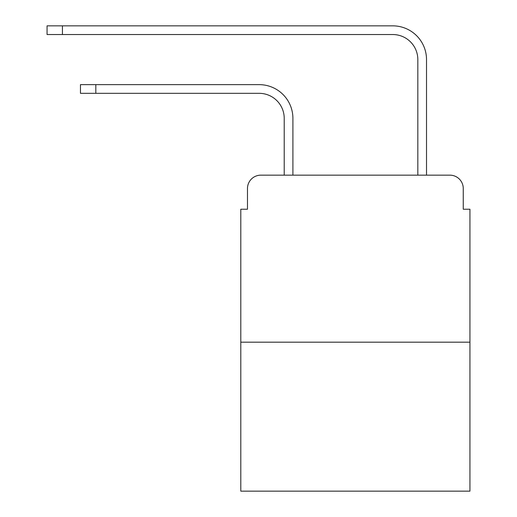 <?xml version="1.0" encoding="UTF-8"?>
<svg xmlns="http://www.w3.org/2000/svg" width="517" height="517" viewBox="0 0 517 517"><rect width="100%" height="100%" fill="white"/><g stroke="black" fill="none" stroke-linecap="round" stroke-linejoin="round"><path stroke-width="0.78" d="M247.475 188.524L247.475 209.23L247.475 188.524A13.358 13.358 0 0 1 260.839 175.16L284.221 175.16L284.221 118.374A25.055 25.055 0 0 0 259.166 93.325A25.055 25.055 0 0 1 284.221 118.374A25.055 25.055 0 0 0 259.166 93.325A25.055 25.055 0 0 1 284.221 118.374A25.055 25.055 0 0 0 259.166 93.325A25.055 25.055 0 0 1 284.221 118.374A25.055 25.055 0 0 0 259.166 93.325A25.055 25.055 0 0 1 284.221 118.374A25.055 25.055 0 0 0 259.166 93.325A25.055 25.055 0 0 1 284.221 118.374A25.055 25.055 0 0 0 259.166 93.325A25.055 25.055 0 0 1 284.221 118.374A25.055 25.055 0 0 0 259.166 93.325A25.055 25.055 0 0 1 284.221 118.374M469.94 342.176L240.799 342.176L240.799 491.15L469.94 491.15L469.94 209.23L463.258 209.23L463.258 188.524A13.358 13.358 0 0 0 449.9 175.16L260.839 175.16M240.799 342.176L240.799 209.23L247.475 209.23M292.906 175.16L292.906 118.374L292.906 175.16L292.906 118.374L292.906 175.16L292.906 118.374L292.906 175.16L292.906 118.374L292.906 175.16L292.906 118.374L292.906 175.16L292.906 118.374L292.906 175.16L292.906 118.374L292.906 175.16L303.259 175.16M407.474 175.16L417.833 175.16L417.833 59.584A25.055 25.055 0 0 0 392.778 34.536A25.055 25.055 0 0 1 417.833 59.584A25.055 25.055 0 0 0 392.778 34.536A25.055 25.055 0 0 1 417.833 59.584A25.055 25.055 0 0 0 392.778 34.536A25.055 25.055 0 0 1 417.833 59.584A25.055 25.055 0 0 0 392.778 34.536A25.055 25.055 0 0 1 417.833 59.584A25.055 25.055 0 0 0 392.778 34.536A25.055 25.055 0 0 1 417.833 59.584A25.055 25.055 0 0 0 392.778 34.536A25.055 25.055 0 0 1 417.833 59.584A25.055 25.055 0 0 0 392.778 34.536A25.055 25.055 0 0 1 417.833 59.584M426.519 175.16L426.519 59.584L426.519 175.16L426.519 59.584L426.519 175.16L426.519 59.584L426.519 175.16L426.519 59.584L426.519 175.16L426.519 59.584L426.519 175.16L426.519 59.584L426.519 175.16L426.519 59.584L426.519 175.16L449.9 175.16M463.258 209.23L463.258 188.524M80.465 84.639L95.826 84.639L95.826 93.325L80.465 93.325L80.465 84.639M95.826 93.325L259.166 93.325M292.906 118.374A33.734 33.734 0 0 0 259.166 84.639L95.826 84.639M47.06 25.85L62.428 25.85L62.428 34.536L47.06 34.536L47.06 25.85M426.519 59.584A33.734 33.734 0 0 0 392.778 25.85L62.428 25.85M62.428 34.536L392.778 34.536"/></g></svg>
